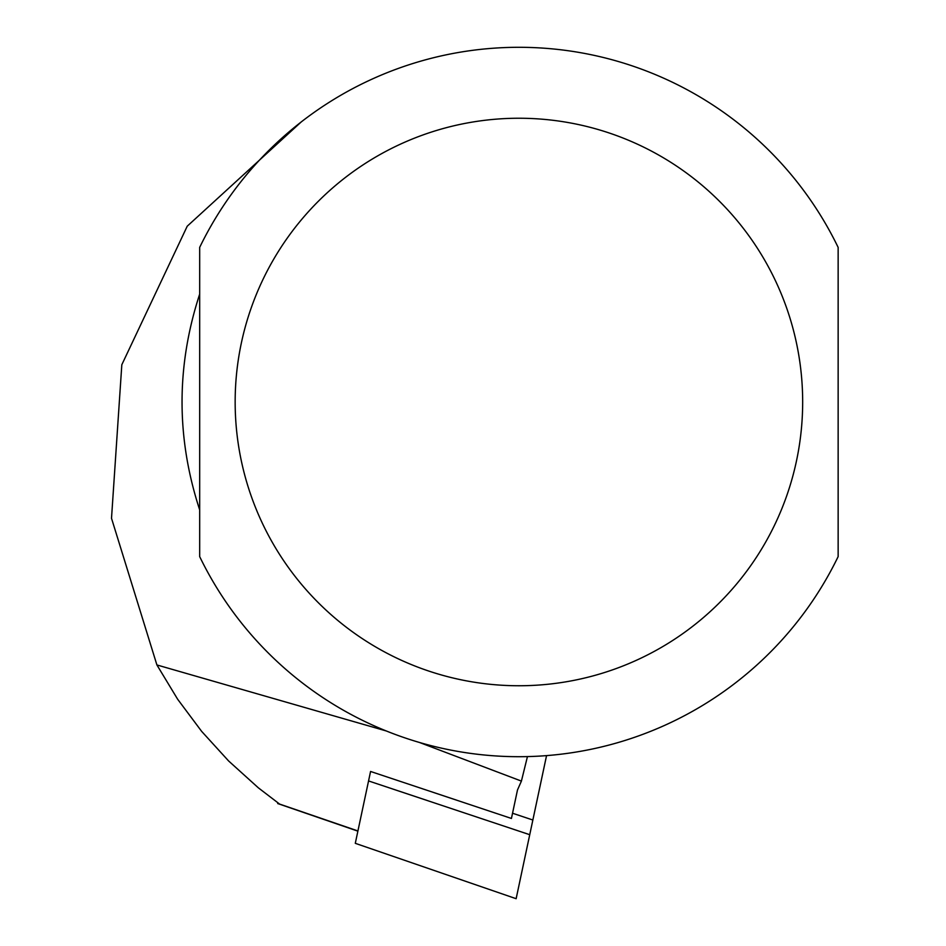 <?xml version="1.0" encoding="UTF-8"?>
<svg xmlns="http://www.w3.org/2000/svg" width="946" height="946" viewBox="0 0 946 946"><rect width="100%" height="100%" fill="white"/><g stroke="black" fill="none" stroke-linecap="round" stroke-linejoin="round"><path stroke-width="1.42" d="M419.504 742.48L521.412 781.1L517.497 789.945L511.431 818.456L370.572 771.463L355.294 843.324L516.138 898.7L529.736 834.703L368.562 780.947M357.931 830.955L279.59 804.076L258.364 787.841L228.625 760.974L201.628 731.353L177.647 699.236L156.906 664.955L386.275 730.962M279.803 804.23L278.68 803.426M156.906 664.955L111.51 518.29L121.821 364.73L187.237 226.189L301.195 121.975M527.442 756.599L521.412 781.1M199.677 509.87C176.169 437.963 176.169 366.043 199.677 294.123L199.677 509.87M838.144 402.003L838.144 247.391A354.703 354.703 0 0 0 199.677 247.391L199.677 556.603A354.703 354.703 0 0 0 838.144 556.603L838.144 402.003M546.552 755.618L529.736 834.703M838.144 247.391A354.703 354.703 0 0 0 199.677 247.391M199.677 556.603A354.703 354.703 0 0 0 838.144 556.603M802.669 402.003A283.765 283.765 0 0 1 377.028 647.738A283.765 283.765 0 0 1 377.028 156.256A283.765 283.765 0 0 1 802.669 402.003M512.543 813.229L532.858 820.016M277.71 803.544L357.884 831.156M355.294 843.324L516.138 898.7"/></g></svg>
